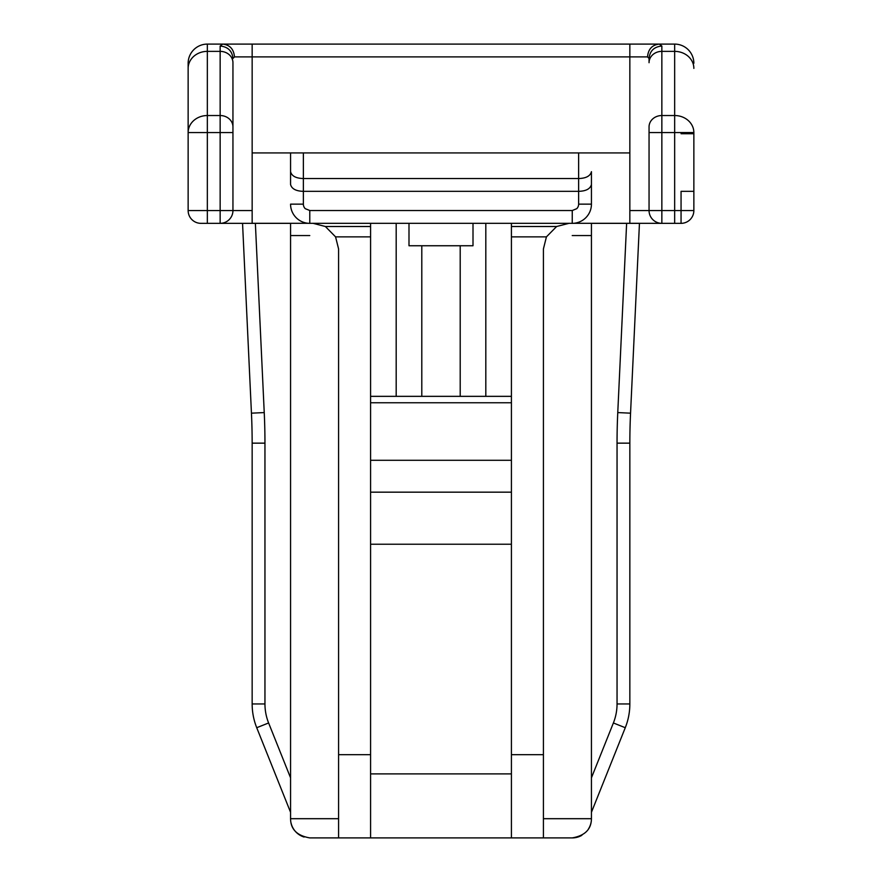 <?xml version="1.0" encoding="UTF-8"?>
<svg xmlns="http://www.w3.org/2000/svg" width="882" height="882" viewBox="0 0 882 882"><rect width="100%" height="100%" fill="white"/><g stroke="black" fill="none" stroke-linecap="round" stroke-linejoin="round"><path stroke-width="1.32" d="M370.583 460.283L370.583 402.754L511.417 402.754L511.417 460.283L370.583 460.283L370.583 837.9L572.231 837.9C584.931 835.695 591.337 829.289 591.436 818.694A19.206 19.206 67.5 0 1 588.459 828.97M569.033 223.3L556.619 226.509L546.432 236.861L543.422 248.911L543.422 837.9L543.422 818.694L591.436 818.694L591.436 223.3M543.422 754.683L511.417 754.683L511.417 460.283M511.417 837.9L511.417 754.683M370.583 402.754L370.583 396.349L511.417 396.349L511.417 223.3M511.417 396.349L511.417 402.754M370.583 223.3L370.583 396.349M370.583 754.683L338.578 754.683L338.578 248.911L335.568 236.861L325.381 226.509L312.967 223.3M370.583 837.9L309.769 837.9L338.578 837.9L338.578 754.683M450.603 837.9L431.397 837.9M543.422 708.852L543.422 721.652M396.183 223.322L396.183 396.349M308.48 223.3L252.153 223.3L252.153 56.9L629.847 56.9L629.847 152.928L578.636 152.928L578.636 178.539C586.034 178.318 590.312 176.025 591.436 171.681L591.436 184.481C590.312 188.847 586.045 191.129 578.636 191.339L578.636 204.139L591.436 204.139L591.436 171.681M578.636 204.139A6.406 6.406 0 0 1 576.762 208.67L572.264 210.522L572.231 223.322L309.78 223.322L309.78 210.5L305.238 208.67A6.406 6.406 0 0 1 303.364 204.139L303.364 191.339C295.966 191.118 291.688 188.836 290.564 184.481L290.564 152.928L578.636 152.928M303.364 152.928L303.364 178.539L578.636 178.539L578.636 191.339L303.364 191.339L303.364 178.539C295.955 178.329 291.688 176.047 290.564 171.681L290.564 152.928L252.153 152.928M573.498 223.3L629.847 223.3L629.847 152.928M290.564 223.3L290.564 818.694C290.663 829.301 297.069 835.695 309.769 837.9M591.436 777.825L613.387 722.964L625.272 727.716L591.436 812.289L625.272 727.716A64.011 64.011 0 0 0 629.847 703.946L629.847 443.15A640.167 640.167 0 0 1 630.553 413.173L639.45 223.344L630.553 413.173L617.764 412.578L626.628 223.344L591.436 223.344L639.45 223.344M649.053 132.565L661.853 132.565L661.853 115.531A12.8 11.356 180 0 0 649.053 126.887L649.053 210.544A12.8 12.8 0 0 0 661.853 223.344L629.847 223.3M693.858 191.339L681.058 191.339L681.058 223.344A12.8 12.8 91.1 0 0 693.858 210.544L661.853 210.544L661.853 223.344L681.058 223.344A12.8 12.8 91.1 0 0 693.858 210.544L693.858 132.565A19.206 17.023 180 0 0 674.664 115.531L674.664 132.565L693.858 132.565M649.053 62.71L649.053 58.455C649.813 50.913 654.08 46.779 661.853 46.029L659.317 44.1C652.162 44.861 648.226 49.127 647.531 56.9L649.053 58.455L649.053 62.71A12.8 11.356 0 0 1 661.853 51.365L661.853 46.029M693.858 68.388A19.206 17.023 0 0 0 674.664 51.365L674.664 115.531L661.853 115.531L661.853 51.365L674.664 51.365L674.664 44.1A19.206 19.206 -0 0 1 693.858 63.306A19.206 19.206 -0 0 0 674.664 44.1L597.842 44.1M284.158 44.1L222.683 44.1L220.147 46.029C227.92 46.779 232.186 50.913 232.947 58.455L234.469 56.9C233.774 49.127 229.838 44.861 222.683 44.1L659.317 44.1M220.147 46.029L220.147 115.531L207.336 115.531A19.206 17.023 180 0 0 188.142 132.565L188.142 63.306L188.142 132.565L207.336 132.565L207.336 51.365L220.147 51.365A12.8 11.356 0 0 1 232.947 62.71L232.947 210.544A12.8 12.8 -90 0 1 220.147 223.344A12.8 12.8 180 0 0 232.947 210.544L232.947 126.887A12.8 11.356 180 0 0 220.147 115.531L220.147 223.344A12.8 12.8 180 0 0 232.947 210.544L207.336 210.544L207.336 132.565L232.947 132.565M220.147 223.344L242.55 223.344L251.447 413.173L242.55 223.344L290.564 223.344L200.942 223.344A12.8 12.8 -90 0 1 188.142 210.544A12.8 12.8 -90 0 0 200.942 223.344M188.142 132.565L188.142 210.544L207.336 210.544L207.336 223.344M207.336 44.1L222.683 44.1L207.336 44.1A19.206 19.206 180 0 0 188.142 63.306A19.206 19.206 -90 0 1 207.336 44.1A19.206 19.206 180 0 0 188.142 63.306A19.206 19.206 -90 0 1 207.336 44.1L207.336 51.365A19.206 17.023 0 0 0 188.142 68.388M232.947 62.71L232.947 126.887M255.372 223.344L264.236 412.578L251.447 413.173A640.167 640.167 0 0 1 252.153 443.15L252.153 703.946A64.011 64.011 0 0 0 256.728 727.716L290.564 812.289M304.092 837.04A19.206 19.206 24.7 0 1 291.06 823.016A19.206 19.206 24.7 0 0 304.092 837.04M581.877 835.309A19.206 19.206 67.5 0 1 572.231 837.9M473.006 223.322L473.006 245.747L460.206 245.747L460.206 396.349M485.817 223.322L485.817 396.349M408.994 223.322L408.994 245.747L460.206 245.747M421.794 245.747L421.794 396.349M591.436 204.139A19.206 19.206 0 0 1 572.231 223.344A19.206 19.206 0 0 0 591.436 204.139L591.436 184.481M290.564 184.481L290.564 171.681M290.564 204.139A19.206 19.206 0 0 0 309.78 223.344A19.206 19.206 0 0 1 290.564 204.139L303.364 204.139M511.417 544.227L370.583 544.227M370.583 492.167L511.417 492.167M335.568 236.861L370.583 236.861M511.417 236.861L546.432 236.861M556.619 226.509L511.417 226.509M370.583 226.509L325.381 226.509M338.578 818.694L290.564 818.694M625.272 727.716A64.011 64.011 0 0 0 629.847 703.946L617.047 703.946L617.047 443.15A652.967 652.967 0 0 1 617.764 412.578M617.047 443.15L629.847 443.15A640.167 640.167 0 0 1 630.553 413.173L625.283 412.93M613.387 722.964A51.211 51.211 0 0 0 617.047 703.946M674.664 223.344L674.664 132.565L661.853 132.565L661.853 210.544L629.847 210.544M629.847 44.1L629.847 56.9L647.531 56.9M234.469 56.9L252.153 56.9L252.153 44.1M252.153 223.344L252.153 210.544L232.947 210.544M693.858 133.722L681.058 133.722M264.236 412.578A652.967 652.967 0 0 1 264.953 443.15L264.953 703.946A51.211 51.211 0 0 0 268.613 722.964L261.634 725.754M264.953 703.946L252.153 703.946A64.011 64.011 0 0 0 256.728 727.716L268.613 722.964L290.564 777.825M252.153 443.15L264.953 443.15M591.436 235.56L572.231 235.56M309.769 235.56L290.564 235.56M572.264 210.522L309.78 210.522M511.417 773.889L370.583 773.889"/></g></svg>
